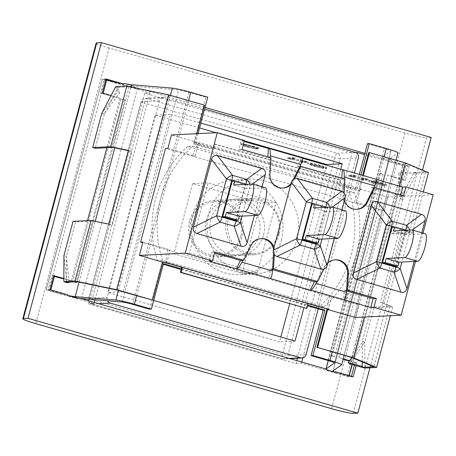<?xml version="1.0" encoding="UTF-8"?>
<svg xmlns="http://www.w3.org/2000/svg" width="456" height="456" viewBox="0 0 456 456"><rect width="100%" height="100%" fill="white"/><g stroke="black" fill="none" stroke-linecap="round" stroke-linejoin="round"><path stroke-width="0.34" stroke-dasharray="2.28 1.71" d="M102.343 93.018L100.497 93.109L103.027 93.833A21.871 1.744 -165.1 0 0 120.082 98.114L111.082 95.526M121.017 99.009L72.43 281.608L75.97 282.629L124.556 100.024L121.017 99.009A29.161 2.326 14.9 0 0 125.582 99.972L124.556 100.024M63.863 278.525L71.495 280.719A21.871 1.744 14.9 0 1 63.863 278.958M53.757 275.618L51.91 275.709L48.171 289.76L50.701 290.483A21.871 1.744 -165.1 0 0 67.756 294.764M53.603 276.199L51.91 275.709M72.43 281.608A29.161 2.326 -165.1 0 0 76.996 282.577L75.97 282.629M80.792 298.509L76.106 297.164A29.161 2.326 14.9 0 1 48.855 290.575L46.324 289.851L102.389 79.156L46.096 289.862L93.953 303.616L88.641 303.878L296.058 363.5L296.827 360.61M50.023 289.668L48.171 289.76M409.22 166.104L405.481 180.148L387.748 175.053A21.871 1.744 -165.1 0 0 401.109 179.516L403.634 180.245L407.373 166.195L404.848 165.471A21.871 1.744 14.9 0 1 391.487 161.008L409.22 166.104L407.373 166.195M405.481 180.148L403.634 180.245M383.114 174.346A29.161 2.326 14.9 0 1 380.606 173.274L379.58 173.326L330.993 355.931L334.527 356.945L383.114 174.346L379.58 173.326M349.644 360.673L356.894 362.754L355.047 362.845L352.522 362.121A21.871 1.744 14.9 0 1 349.302 361.169M343.111 359.168A21.871 1.744 14.9 0 1 339.161 357.658L343.203 358.821M102.389 79.156L104.914 79.88A29.161 2.326 -165.1 0 0 132.166 86.469L205.057 107.416M355.931 152.617L352.123 152.806L144.706 93.184L150.018 92.921L102.155 79.167M364.874 153.358L383.137 158.608A29.161 2.326 -165.1 0 0 402.996 165.562L364.549 154.59M353.161 376.798L351.314 376.895L351.468 376.314M354.403 365.267L355.047 362.845M356.894 362.754L356.107 365.723M405.526 166.286L349.233 376.998L405.293 166.297M335.422 371.703A21.871 1.744 -165.1 0 0 348.783 376.166L351.314 376.895M349.461 376.987L346.936 376.257A29.161 2.326 14.9 0 1 327.072 369.303L325.983 368.989M296.058 363.5L301.37 363.238L349.233 376.998M369.919 367.798L422.53 170.094M132.166 86.469L132.331 85.853L123.981 83.454M391.487 161.008L391.653 160.392L383.296 157.993L383.137 158.608M339.161 357.658L387.748 175.053M327.072 369.303L326.912 369.919M75.941 297.779L76.106 297.164M120.082 98.114L106.875 147.733M87.484 220.607L71.495 280.719M331.62 408.69L404.968 133.032A18.229 1.453 -165.1 0 0 426.588 137.689L353.24 413.347M404.968 133.032L109.144 47.994L35.796 323.657M96.148 43.081A18.229 1.453 -165.1 0 0 109.144 47.994M431.211 137.461L426.588 137.689M297.472 358.199L352.123 152.806M144.706 93.184L88.641 303.878M76.996 282.577L125.582 99.972M380.606 173.274L332.019 355.88L330.993 355.931M150.018 92.921L94.99 299.712M94.284 302.391L93.953 303.616M106.083 78.968L104.236 79.059L100.497 93.109M332.019 355.88A29.161 2.326 -165.1 0 0 334.527 356.945M301.37 363.238L301.701 362.007M302.801 357.863L357.185 153.49M105.929 79.549L104.236 79.059M367.445 143.703L384.448 148.593A9.114 0.724 14.9 0 1 390.946 151.05A9.114 0.724 14.9 0 1 390.912 151.09L382.476 156.95A29.161 2.326 -165.1 0 0 382.373 157.081A29.161 2.326 -165.1 0 0 383.296 157.993M391.653 160.392A21.871 1.744 14.9 0 1 389.418 158.956A21.871 1.744 14.9 0 1 389.492 158.853L397.928 152.999A16.405 1.305 -165.1 0 0 397.991 152.925M279.232 234.127A28.249 27.326 -92.8 0 1 254.277 254.767A28.249 27.326 -92.8 0 1 225.589 227.909A28.249 27.326 -92.8 0 1 251.478 198.337A28.249 27.326 -92.8 0 1 279.232 234.127M278.456 233.905A26.853 25.975 -92.8 0 1 254.744 253.525A26.853 25.975 -92.8 0 1 227.47 227.994A26.853 25.975 -92.8 0 1 252.082 199.888A26.853 25.975 -92.8 0 1 278.456 233.905M182.383 267.415L182.48 267.068L162.923 261.448L162.746 262.114M327.75 309.202L327.841 308.849L308.29 303.229L308.193 303.582M399.188 186.059L364.344 317.023M196.918 133.694L194.227 143.805L213.778 149.425L215.181 144.159L340.991 180.325L339.589 185.592L359.14 191.212L363.307 175.549M166.605 263.22L170.156 249.877L167.802 249.996L356.518 304.237L358.878 304.123L331.672 296.303L328.206 309.333M167.62 263.169L167.489 263.135A13.851 3.34 -74 0 1 166.805 262.479A13.851 3.34 106 0 1 167.802 249.996L142.762 242.797M356.62 202.544L383.821 210.364L381.467 210.478L354.266 202.663A13.851 3.34 -74 0 1 359.972 189.941A13.851 3.34 106 0 1 361.329 189.143L360.172 189.2L356.62 202.544L354.266 202.663L165.545 148.417M381.467 210.478L356.518 304.237M132.331 85.853A29.161 2.326 -165.1 0 0 137.951 86.663L178.655 90.077A9.114 0.724 14.9 0 1 188.926 92.391L205.93 97.276L207.776 97.185M263.528 234.908A28.249 27.326 87.2 0 0 235.775 199.112A28.249 27.326 87.2 0 0 209.88 228.684A28.249 27.326 87.2 0 0 238.573 255.548A28.249 27.326 87.2 0 0 263.528 234.908M281.38 240.038A47.39 45.839 87.2 0 0 234.829 180A47.39 45.839 87.2 0 0 191.389 229.602A47.39 45.839 87.2 0 0 239.52 274.666A47.39 45.839 87.2 0 0 281.38 240.038M297.084 239.257A47.39 45.839 87.2 0 0 250.532 179.219A47.39 45.839 87.2 0 0 207.098 228.821A47.39 45.839 87.2 0 0 255.229 273.885A47.39 45.839 87.2 0 0 297.084 239.257M187.838 146.427A105.376 101.927 87.2 0 0 157.468 260.558L318.983 306.985A105.376 101.927 87.2 0 0 349.353 192.854L187.838 146.427L192.916 146.176A105.376 101.927 87.2 0 0 160.734 198.354A105.376 101.927 87.2 0 0 162.553 260.302L324.068 306.728L318.983 306.985M162.553 260.302L157.468 260.558M324.068 306.728A105.376 101.927 87.2 0 0 356.25 254.556A105.376 101.927 87.2 0 0 354.432 192.603L192.916 146.176M354.432 192.603L349.353 192.854M359.282 174.391L355.366 189.092L193.851 142.665L205.93 97.276M149.54 309.202L161.618 263.813L163.311 264.303M181.163 269.433L307.612 305.782M351.787 357.555L362.309 342.251L362.246 361.927M362.235 366.402L364.783 368.055L364.857 342.063L362.309 342.251L362.309 341.327L364.857 342.063L349.769 364.019M400.687 172.653L416.636 173.16L414.088 172.431L400.642 198.166L402.699 199.842L400.687 172.653L398.772 172.898L400.642 198.166L400.151 199.107L402.699 199.842L416.636 173.16L398.772 172.898M403.537 229.465L412.349 233.147L393.591 234.082L391.043 233.347L409.517 232.429L399.98 228.445L380.361 302.185L389.897 306.175L371.418 307.093L373.971 307.823L392.73 306.894L383.918 303.212L403.537 229.465L399.98 228.445M383.918 303.212L380.361 302.185M423.322 191.908L412.349 233.147M392.73 306.894L390.376 315.729M373.971 307.823L364.857 342.063M371.418 307.093L362.309 341.327M402.699 199.842L393.591 234.082M400.151 199.107L391.043 233.347M389.897 306.175L373.777 366.749M414.088 172.431L425.636 171.855L409.517 232.429M69.181 282.15L66.479 257.212L63.931 255.565L66.872 282.703M63.851 281.557L66.405 281.369L68.542 282.184M66.405 282.287L66.485 256.295L63.931 255.565M101.773 113.344L104.321 114.074L117.768 88.339L119.706 92.682L104.817 113.134L101.773 113.344L117.79 91.337L119.706 92.682M136.652 295.71L188.51 100.816L168.959 95.196L129.116 86.857L118.264 87.392L117.768 88.339L115.71 86.663L117.79 91.337M118.264 87.392L115.71 86.663M128.495 150.406L131.841 151.369L128.427 150.662M108.87 224.152L112.216 225.11L131.841 151.369M73.04 221.325L75.593 222.055L93.377 221.177L112.216 225.11L131.812 151.369M75.593 222.055L66.485 256.295M104.321 114.074L95.213 148.314M93.377 221.177L77.258 281.751M129.116 86.857L112.997 147.43M168.959 95.196L117.101 290.09M428.469 172.573L416.636 173.16M351.724 357.527L403.583 162.632L384.026 157.018L332.173 351.907M425.636 171.855L403.583 162.632M306.193 308.53L307.127 305.018L181.317 268.858M198.081 133.636L195.704 142.574L339.367 183.871L340.301 180.359L214.485 144.193L213.083 149.46L213.778 149.425M188.567 100.599L204.505 105.176M203.809 105.211L193.532 143.839L194.227 143.805M193.532 143.839L213.083 149.46M214.485 144.193L215.181 144.159M340.301 180.359L340.991 180.325M360.975 174.876L357.219 189.001L339.367 183.871L338.899 185.626L339.589 185.592M338.899 185.626L359.14 191.212M358.45 191.246L362.674 175.366M368.727 152.617L384.089 156.796M327.112 309.014L327.841 308.849M327.146 308.883L308.29 303.229M307.595 303.263L307.127 305.018L307.766 305.201M181.75 267.233L182.48 267.068M181.784 267.102L162.923 261.448M162.233 261.482L151.956 300.105M195.704 142.574L193.851 142.665M163.465 263.722L161.618 263.813M357.219 189.001L355.366 189.092M189.548 220.989A28.249 27.326 87.2 0 0 217.301 256.785A28.249 27.326 87.2 0 0 243.196 227.213A28.249 27.326 87.2 0 0 214.502 200.349A28.249 27.326 87.2 0 0 189.548 220.989M240.95 235.763A26.853 25.975 87.2 0 0 214.571 201.746A26.853 25.975 87.2 0 0 189.958 229.852A26.853 25.975 87.2 0 0 217.233 255.383A26.853 25.975 87.2 0 0 240.95 235.763M192.626 183.608L173.941 253.838L241.948 273.389L260.632 203.154L192.626 183.608L208.101 182.839L189.417 253.074L173.941 253.838M189.417 253.074L257.423 272.62L241.948 273.389M257.423 272.62L276.108 202.39L260.632 203.154M276.108 202.39L208.101 182.839M153.695 300.453L123.314 291.72L170.498 114.382L155.023 115.151L107.838 292.484L279.551 341.846L280.839 337.001M123.314 291.72L107.838 292.484M295.026 341.077L279.551 341.846M289.68 303.781L326.559 165.18M340.746 169.261L303.867 307.863M244.393 140.841L216.201 132.736M199.591 127.959L155.023 115.151M170.498 114.382L200.879 123.114M204.619 109.069L164.884 97.647A4.554 4.406 87.2 0 0 159.463 100.816L107.143 297.466A4.554 4.406 87.2 0 0 107.474 300.76M318.248 308.837L354.392 172.989M206.408 220.157A28.249 27.326 -92.8 0 1 231.363 199.511A28.249 27.326 -92.8 0 1 260.057 226.375A28.249 27.326 -92.8 0 1 234.162 255.947A28.249 27.326 -92.8 0 1 206.408 220.157M91.878 303.97A4.554 1.1 106 0 1 91.987 299.649A4.554 0.365 14.9 0 1 88.743 298.423A4.554 0.365 14.9 0 1 88.891 298.372L141.218 101.722A4.554 0.365 -165.1 0 0 141.064 101.773A4.554 0.365 -165.1 0 0 144.313 102.999A4.554 1.1 106 0 1 144.957 101.032A4.554 1.1 106 0 1 146.638 98.553L337.052 153.29A4.554 1.1 -74 0 0 334.732 157.736A4.554 0.365 -165.1 0 0 340.136 158.899L287.81 355.549A4.554 0.365 14.9 0 1 282.406 354.386A4.554 1.1 -74 0 0 282.292 358.701L91.884 303.97M355.304 152.384L337.052 153.29A4.554 4.406 -92.8 0 1 340.136 158.899L358.382 157.993M159.463 100.816L141.218 101.722A4.554 4.406 -92.8 0 1 146.638 98.553L164.884 97.647M306.062 354.643L287.81 355.549A4.554 4.406 -92.8 0 1 282.395 358.718L91.975 303.981A4.554 4.406 -92.8 0 1 88.891 298.372L107.143 297.466M265.432 187.798A14.307 3.448 -74 0 0 265.147 187.769L252.225 184.053M233.677 184.976L246.599 188.687L265.147 187.769M246.576 184.332L247.671 184.651L246.599 188.687M234.133 180.964L245.875 184.344A7.29 0.581 14.9 0 1 250.144 185.752A7.29 5.421 -126.1 0 0 249.854 184.173M235.649 220.419L245.128 184.777L232.207 181.06M245.128 184.777L247.671 184.651M261.995 186.812L254.357 215.506M323.76 269.274L325.014 266.737A12.836 12.415 -92.8 0 1 327.716 263.095M273.988 247.654A12.836 12.415 -92.8 0 1 274.506 252.219L274.33 255.069M344.44 200.224A12.836 12.415 -92.8 0 1 343.927 195.658L344.103 192.808M345.334 210.769A14.307 3.448 -74 0 0 345.049 210.735L332.128 207.024M313.585 207.942L326.502 211.658L345.049 210.735M326.479 207.303L327.579 207.617L326.502 211.658M314.041 203.935L325.783 207.309A7.29 0.581 14.9 0 1 330.047 208.717A7.29 5.421 -126.1 0 0 329.762 207.138M315.552 243.39L325.037 207.742L312.115 204.031M294.673 178.598L293.419 181.14A12.836 12.415 -92.8 0 1 290.717 184.783M325.037 207.742L327.579 207.617M341.897 209.783L334.265 238.477M415.473 261.379L422.997 233.09M421.806 232.748L414.173 261.442M425.243 233.74A14.307 3.448 -74 0 0 424.958 233.706L412.036 229.989M393.488 230.913L406.41 234.623L424.958 233.706M406.387 230.274L407.487 230.588L406.41 234.623M409.67 230.109A7.29 5.421 53.9 0 1 409.955 231.688L412.258 230.006M395.46 266.355L404.945 230.713L392.023 226.997M404.945 230.713L407.487 230.588M342.821 169.689L376.166 179.271L375.658 179.293L371.48 187.735L373.834 187.615M268.863 148.428L302.208 158.01L301.701 158.038L297.523 166.474L299.877 166.36M272.597 268.897L270.237 269.017L269.65 278.485M195.105 156.117L198.457 143.515A13.851 3.34 106 0 0 192.751 156.237L195.105 156.117L167.905 148.297M142.956 242.056L170.156 249.877M380.03 182.674L384.208 184.309L383.975 185.187L384.22 184.287L386.859 185.011L386.625 185.888L379.797 183.551C375.904 182.44 373.196 181.898 371.674 181.921L371.264 182.052L371.497 181.174L371.908 181.043C373.43 181.021 376.137 181.562 380.03 182.674L379.797 183.551M386.859 185.011C386.825 184.629 384.813 183.853 380.823 182.702C374.826 181.021 371.002 180.223 369.36 180.308C368.066 180.502 370.152 181.391 375.607 182.976L384.471 185.028L376.126 182.93C371.936 181.676 370.528 181.049 371.908 181.043L371.674 181.921C370.295 181.927 371.703 182.554 375.892 183.808L384.237 185.905L375.373 183.853C369.919 182.269 367.832 181.38 369.126 181.186C370.768 181.1 374.593 181.898 380.589 183.58C384.579 184.731 386.591 185.506 386.625 185.888M382.191 184.315L381.957 185.193M384.471 185.028L384.237 185.905M369.36 180.308L368.887 180.451L368.653 181.328L369.126 181.186L369.36 180.308M353.531 175.834L355.897 176.512L351.912 176.711L368.271 180.069L363.193 180.325L360.821 179.641L364.811 179.447L348.452 176.084L353.531 175.834L353.765 174.956L348.686 175.207L365.045 178.57L361.055 178.763L363.426 179.447L368.505 179.191L352.14 175.834L356.13 175.634L353.765 174.956M356.13 175.634L355.897 176.512M352.14 175.834L351.912 176.711M365.968 178.461L365.735 179.339M368.505 179.191L368.271 180.069M363.426 179.447L363.193 180.325M361.055 178.763L360.821 179.641M365.045 178.57L364.811 179.447M351.223 175.936L350.989 176.814M348.686 175.207L348.452 176.084M252.299 145.954L256.477 147.59L256.255 148.445L252.065 146.832C248.172 145.726 245.465 145.179 243.943 145.202L243.532 145.333L244.177 144.324C245.698 144.301 248.406 144.848 252.299 145.954L252.065 146.832M256.489 147.567L259.128 148.297L258.894 149.175L256.243 148.468L256.489 147.567M259.128 148.297C259.094 147.909 257.081 147.14 253.086 145.988C247.089 144.307 243.27 143.503 241.629 143.594C240.335 143.782 242.415 144.672 247.876 146.262L256.739 148.308L248.395 146.216C244.199 144.962 242.797 144.33 244.177 144.324L243.943 145.202C242.563 145.207 243.966 145.84 248.161 147.094L256.506 149.186L247.642 147.14C242.182 145.549 240.101 144.66 241.395 144.472C243.037 144.381 246.856 145.185 252.852 146.866C256.848 148.018 258.86 148.787 258.894 149.175M254.459 147.601L254.226 148.479M256.739 148.308L256.506 149.186M241.629 143.594L241.15 143.731L240.922 144.609L241.395 144.472L241.629 143.594M292.564 158.312L294.935 158.99L290.945 159.19L307.304 162.547L302.225 162.798L299.86 162.119L303.85 161.92L287.485 158.563L292.564 158.312L292.798 157.434L287.719 157.685L304.084 161.042L300.094 161.242L302.459 161.92L307.538 161.669L291.179 158.312L295.169 158.112L292.798 157.434M295.169 158.112L294.935 158.99M291.179 158.312L290.945 159.19M305.001 160.94L304.768 161.817M307.538 161.669L307.304 162.547M302.459 161.92L302.225 162.798M300.094 161.242L299.86 162.119M304.084 161.042L303.85 161.92M290.255 158.414L290.022 159.292M287.719 157.685L287.485 158.563M319.16 166.121C323.127 167.266 324.575 167.916 323.509 168.059C322.01 168.07 319.2 167.494 315.085 166.332C311.14 165.214 309.715 164.565 310.798 164.382C312.36 164.405 315.147 164.981 319.16 166.121L319.394 165.243C323.361 166.389 324.809 167.038 323.743 167.181C322.244 167.192 319.434 166.617 315.318 165.454C311.374 164.337 309.949 163.687 311.032 163.505C312.594 163.527 315.381 164.103 319.394 165.243M323.937 167.939L323.509 168.059L323.743 167.181L324.17 167.061L323.937 167.939M310.285 164.519L310.798 164.382L311.032 163.505L310.519 163.641L310.285 164.519M319.981 165.214C314.093 163.579 310.251 162.763 308.473 162.769L307.948 162.923L307.714 163.801L308.239 163.647C310.017 163.641 313.859 164.456 319.747 166.092C325.191 167.683 327.3 168.583 326.068 168.794C324.13 168.794 320.272 167.979 314.492 166.355C308.934 164.736 306.848 163.835 308.239 163.647L308.473 162.769C307.082 162.957 309.168 163.858 314.725 165.477C320.505 167.101 324.364 167.916 326.302 167.916L326.752 167.779L326.519 168.657L326.068 168.794L326.302 167.916C327.533 167.705 325.424 166.805 319.981 165.214L319.747 166.092M329.004 309.561A13.851 3.34 106 0 1 328.32 308.906A13.851 3.34 -74 0 1 329.317 296.423L331.672 296.303M344.098 178.775L341.726 179.179L341.795 178.114M356.512 209.355A12.836 12.415 -92.8 0 1 356.073 209.384A12.836 12.415 -92.8 0 1 343.049 195.698L344.08 179.065L344.958 179.02M316.8 281.603L324.136 266.783A12.836 12.415 -92.8 0 1 334.556 259.84A12.836 12.415 -92.8 0 1 334.995 259.823M346.549 290.159L344.195 290.272L343.607 299.746M270.146 157.514L267.769 157.924L267.837 156.853M282.555 188.094A12.836 12.415 -92.8 0 1 282.121 188.123A12.836 12.415 -92.8 0 1 269.091 174.443L270.123 157.804L271.001 157.765M293.596 179.048L292.541 181.18A12.836 12.415 -92.8 0 1 291.053 183.511M273.503 249.472A12.836 12.415 -92.8 0 1 273.628 252.265L273.526 253.906M242.843 260.347L250.179 245.522A12.836 12.415 -92.8 0 1 260.598 238.579A12.836 12.415 -92.8 0 1 261.037 238.568M209.201 261.111L211.584 252.157L214.548 253.006M344.195 290.272L346.503 290.934M270.237 269.017L272.545 269.678M267.769 157.924L238.864 149.614L241.247 140.659L244.211 141.514M400.653 195.031L400.379 196.04L371.48 187.735M375.658 179.293L376.57 179.561M341.726 179.179L297.523 166.474M301.701 158.038L302.613 158.3M361.329 189.143L199.813 142.717A13.851 3.34 -74 0 0 198.457 143.515L198.656 142.774L171.456 134.953M403.617 195.88L400.379 196.04M242.102 149.454L238.864 149.614M199.813 142.717L198.656 142.774M355.327 317.467L358.878 304.123M214.816 251.997L211.584 252.157M383.821 210.364L387.372 197.02L360.172 189.2M433.2 194.746L387.372 197.02M244.484 140.499L241.247 140.659M50.701 290.483L50.855 289.908M103.027 93.833L103.181 93.258M79.053 282.127L95.241 221.297M114.792 147.807L130.98 86.976M348.783 376.166L348.937 375.59M351.867 364.583L352.522 362.121M346.936 376.257L402.996 165.562M328.291 360.582L382.476 156.95M188.926 92.391L132.542 304.317M328.058 360.514L384.448 148.593M341.544 364.925L397.928 152.999M333.108 370.779L389.492 158.853M401.109 179.516L404.848 165.471M334.55 362.919L390.912 151.09M81.561 298.583L137.951 86.663M122.265 302.003L178.655 90.077M48.855 290.575L104.914 79.88M118.446 290.478L170.362 95.367M91.987 299.649L282.406 354.386L334.732 157.736L144.313 102.999L91.987 299.649M289.087 358.382L282.395 358.718M98.673 303.65L91.975 303.981M236.282 220.385L245.875 184.344A7.29 1.756 -74 0 0 245.926 184.15M242.062 216.115L250.144 185.752L252.442 184.07M316.19 243.356L325.783 207.309A7.29 1.756 -74 0 0 325.835 207.115M321.97 239.086L330.047 208.717L332.35 207.041M405.737 230.086A7.29 1.756 106 0 1 405.686 230.28A7.29 0.581 14.9 0 1 409.955 231.688L401.878 262.052M393.95 226.906L405.686 230.28L396.099 266.327M376.126 182.93L375.892 183.808M375.607 182.976L375.373 183.853M380.823 182.702L380.589 183.58M248.395 146.216L248.161 147.094M247.876 146.262L247.642 147.14M253.086 145.988L252.852 146.866M315.318 165.454L315.085 166.332M314.725 165.477L314.492 166.355M343.927 195.658L343.049 195.698M293.419 181.14L292.541 181.18M269.969 174.397L269.091 174.443M251.056 245.482L250.179 245.522M274.506 252.219L273.628 252.265M325.014 266.737L324.136 266.783M382.373 157.081L328.229 360.565M251.478 198.337L235.775 199.112M254.277 254.767L238.573 255.548M250.532 179.219L234.829 180M255.229 273.885L239.52 274.666M396.042 160.233L344.132 355.344M389.418 158.956L333.028 370.882M390.946 151.05L334.556 362.976M231.363 199.511L214.502 200.349M234.162 255.947L217.301 256.785M163.487 97.487L145.242 98.393A4.554 4.554 0 0 0 141.064 101.773L88.743 298.423A4.554 4.554 0 0 0 91.827 303.952M282.247 358.69A4.554 4.554 0 0 0 283.786 358.878L289.771 358.581M252.082 199.888L214.571 201.746M254.744 253.525L217.233 255.383M282.999 188.083L282.121 188.123M261.476 238.539L260.598 238.579M356.951 209.338L356.073 209.384M335.434 259.795L334.556 259.84"/><path stroke-width="0.68" d="M111.082 95.526L102.343 93.018L106.083 78.968L123.815 84.069A21.871 1.744 14.9 0 1 106.761 79.789L105.929 79.549M63.863 278.958A21.871 1.744 14.9 0 1 54.441 276.439L53.603 276.199M67.591 295.38A21.871 1.744 -165.1 0 0 75.194 296.645L115.898 300.065A16.405 1.305 14.9 0 1 134.389 304.226L151.386 309.111L149.54 309.202L132.542 304.317A9.114 0.724 -165.1 0 0 122.265 302.003L81.561 298.583A29.161 2.326 14.9 0 1 75.941 297.779L67.591 295.38L67.756 294.764L50.023 289.668L53.757 275.618L63.863 278.525M349.302 361.169A21.871 1.744 14.9 0 1 343.111 359.168M343.203 358.821L349.644 360.673M364.549 154.59L357.436 152.543L355.931 152.617M205.057 107.416L364.874 153.358M351.468 376.314L354.403 365.267M356.107 365.723L353.161 376.798L335.422 371.703L335.263 372.318L326.912 369.919A29.161 2.326 14.9 0 1 325.983 369.007A29.161 2.326 14.9 0 1 326.086 368.87L334.522 363.016A9.114 0.724 -165.1 0 0 334.556 362.976A9.114 0.724 -165.1 0 0 328.058 360.514L311.055 355.629L312.901 355.537L329.905 360.422A16.405 1.305 14.9 0 1 341.601 364.851A16.405 1.305 14.9 0 1 341.544 364.925L333.108 370.779A21.871 1.744 -165.1 0 0 333.028 370.882A21.871 1.744 -165.1 0 0 335.263 372.318M325.983 368.989L80.792 298.509M422.53 170.094L431.211 137.461L101.38 42.653L28.033 318.311L357.863 413.119L369.919 367.798M198.081 133.636L207.776 97.185L190.779 92.3A16.405 1.305 -165.1 0 0 172.288 88.139L131.579 84.719A21.871 1.744 14.9 0 1 123.981 83.454L123.815 84.069M106.875 147.733L87.484 220.607M357.863 413.119L353.24 413.347A18.229 1.453 14.9 0 1 331.62 408.69L35.796 323.657A18.229 1.453 14.9 0 1 22.8 318.744A18.229 1.453 14.9 0 1 23.41 318.539L96.757 42.881A18.229 1.453 -165.1 0 0 96.148 43.081L22.8 318.744M101.38 42.653L96.757 42.881M296.827 360.61L297.472 358.199M94.99 299.712L94.284 302.391M301.701 362.007L302.801 357.863M357.185 153.49L357.436 152.543M28.033 318.311L23.41 318.539M396.042 160.233L397.991 152.925A16.405 1.305 -165.1 0 0 386.295 148.502L369.292 143.611L367.445 143.703L359.282 174.391M128.427 150.662L112.997 147.43L95.213 148.314L92.665 147.579L101.773 113.344L115.71 86.663L126.831 86.11L168.515 94.837L116.656 289.725L152.646 300.071L162.746 262.114M308.193 303.582L306.888 308.495L181.078 272.335L182.383 267.415M364.344 317.023L353.491 357.806L317.564 347.478L327.75 309.202M363.307 175.549L369.423 152.583L405.35 162.912L399.188 186.059M168.515 94.837L204.505 105.176L196.918 133.694M142.762 242.797L140.602 242.176L165.545 148.417L167.905 148.297L171.456 134.953L217.278 132.685L185.233 253.131L212.433 260.952L214.816 251.997L243.721 260.302L251.056 245.482A12.836 12.415 -92.8 0 1 261.476 238.539A12.836 12.415 -92.8 0 1 273.988 247.654L291.378 182.292L306.341 201.905L296.537 238.75A7.29 2.725 63.9 0 0 300.025 245.1A7.29 1.756 -74 0 0 301.889 240.107L311.693 203.262A7.29 0.581 -165.1 0 0 306.341 201.905A7.29 3.391 142.7 0 1 312.474 198.32L297.512 178.706L341.618 191.389L344.103 192.808L344.958 179.02L300.755 166.315L294.673 178.598L297.512 178.706M307.612 305.782L323.133 310.24L311.055 355.629M163.311 264.303L181.163 269.433M362.246 361.927L362.235 366.402L348.281 362.651L351.787 357.555M362.235 366.402L362.229 367.325L364.783 368.055L349.769 364.019L348.281 362.651M353.491 357.806L376.61 367.468L364.783 368.055M362.229 367.325L373.777 366.749L351.724 357.527L317.564 347.478M405.35 162.912L428.469 172.573L423.322 191.908M390.376 315.729L376.61 367.468M92.665 147.579L110.717 146.684L128.495 150.406L108.87 224.152L91.092 220.43L73.04 221.325L63.931 255.565L63.851 281.557L66.872 282.703L69.215 282.435L69.181 282.15M68.542 282.184L69.215 282.435M91.092 220.43L74.978 281.004L63.851 281.557L66.405 282.287L77.258 281.751L117.101 290.09L136.652 295.71L134.389 304.226M152.646 300.071L136.652 295.71M74.978 281.004L116.656 289.725M126.831 86.11L110.717 146.684M181.75 267.233L180.382 272.369L306.888 308.495M362.674 175.366L368.727 152.617L369.423 152.583M316.869 347.512L327.112 309.014M180.382 272.369L181.078 272.335M312.901 355.537L324.98 310.148L307.766 305.201M181.317 268.858L163.465 263.722L151.386 309.111M360.975 174.876L369.292 143.611M324.98 310.148L323.133 310.24M303.867 307.863L295.026 341.077L153.695 300.453M280.839 337.001L289.68 303.781M326.559 165.18L326.735 164.508L244.393 140.841M200.879 123.114L342.211 163.738L340.746 169.261M342.211 163.738L326.735 164.508M216.201 132.736L199.591 127.959M107.474 300.76A4.554 4.406 87.2 0 0 110.221 303.075L300.641 357.812A4.554 4.406 87.2 0 0 306.062 354.643L318.248 308.837M354.392 172.989L358.382 157.993A4.554 4.406 87.2 0 0 355.304 152.384L204.619 109.069M225.264 216.577L226.341 212.542L239.263 216.252L238.186 220.294L225.264 216.577L222.727 216.703L232.207 181.06L234.749 180.935L233.677 184.976L252.225 184.053A14.307 3.448 106 0 1 252.51 184.087A14.307 3.448 106 0 1 252.025 198.223A14.307 3.448 106 0 1 244.889 211.618L257.811 215.335A14.307 3.448 -74 0 0 264.947 201.94A14.307 3.448 -74 0 0 265.432 187.798L252.51 184.087M226.341 212.542L244.889 211.618M239.263 216.252L257.811 215.335M234.749 180.935L246.576 184.332M249.854 184.173A7.29 5.421 -126.1 0 0 246.656 179.402L232.566 175.355A7.29 3.391 142.7 0 0 226.438 178.934L216.634 215.785A7.29 2.725 63.9 0 0 220.117 222.135A7.29 1.756 -74 0 0 221.981 217.141L231.785 180.291A7.29 0.581 -165.1 0 0 226.438 178.934L211.47 159.321C212.445 156.18 214.491 154.983 217.603 155.741L261.71 168.418C264.754 169.432 265.916 171.547 265.198 174.768L261.995 186.812M254.357 215.506L247.146 242.615C246.172 245.761 244.125 246.952 241.013 246.2L196.906 233.523L220.117 222.135L234.207 226.182A7.29 4.748 -18.8 0 0 240.335 222.596A7.29 0.581 -165.1 0 0 236.071 221.188L221.981 217.141A7.29 0.581 14.9 0 0 216.634 215.785L193.418 227.173L211.47 159.321M196.906 233.523C193.863 232.503 192.7 230.388 193.418 227.173M222.727 216.703L235.649 220.419L238.186 220.294M334.265 238.477L327.049 265.586L320.243 245.567A7.29 0.581 -165.1 0 0 315.979 244.159L301.889 240.107A7.29 0.581 14.9 0 0 296.537 238.75L273.326 250.139L273.19 252.892L274.33 255.069L273.475 268.852L317.678 281.563L323.76 269.274L325.812 268.014L327.049 265.586M273.326 250.139L273.988 247.654M332.35 207.041L345.106 197.733L345.243 194.986L344.103 192.808M345.106 197.733L341.897 209.783M305.172 239.548L306.25 235.507L319.171 239.223L318.094 243.259L305.172 239.548L302.63 239.674L312.115 204.031L314.657 203.906L313.585 207.942L332.128 207.024A14.307 3.448 106 0 1 332.418 207.052A14.307 3.448 106 0 1 331.934 221.194A14.307 3.448 106 0 1 324.797 234.589L337.719 238.306A14.307 3.448 -74 0 0 344.856 224.905A14.307 3.448 -74 0 0 345.334 210.769L332.418 207.052M306.25 235.507L324.797 234.589M319.171 239.223L337.719 238.306M314.657 203.906L326.479 207.303M329.762 207.138A7.29 5.421 -126.1 0 0 326.564 202.373L312.474 198.32A7.29 1.756 -74 0 1 311.693 203.262L314.041 203.935M323.76 269.274L320.921 269.171L276.815 256.489L300.025 245.1L314.116 249.153A7.29 4.748 -18.8 0 0 320.243 245.567L321.97 239.086M276.815 256.489L274.33 255.069M294.673 178.598L292.621 179.863L291.378 182.292M302.63 239.674L315.552 243.39L318.094 243.259M327.716 263.095A12.836 12.415 -92.8 0 1 335.434 259.795A12.836 12.415 -92.8 0 1 348.464 273.48L347.426 290.113L376.331 298.423L373.948 307.372L401.149 315.193L415.473 261.379M422.997 233.09L433.2 194.746L406 186.926L403.617 195.88L374.712 187.576L367.376 202.396A12.836 12.415 -92.8 0 1 356.951 209.338A12.836 12.415 -92.8 0 1 344.44 200.224M414.173 261.442L406.957 288.551C405.988 291.697 403.942 292.894 400.83 292.136L356.723 279.46C353.679 278.445 352.517 276.325 353.235 273.11L371.287 205.263C372.261 202.116 374.302 200.925 377.42 201.677L421.526 214.354C424.57 215.369 425.733 217.489 425.015 220.704L421.806 232.748M385.081 262.513L386.158 258.478L399.074 262.194L398.002 266.23L385.081 262.513L382.538 262.645L392.023 226.997L394.565 226.871L393.488 230.913L412.036 229.989A14.307 3.448 106 0 1 412.321 230.023A14.307 3.448 106 0 1 411.842 244.159A14.307 3.448 106 0 1 404.7 257.56L417.622 261.271A14.307 3.448 -74 0 0 424.764 247.876A14.307 3.448 -74 0 0 425.243 233.74L412.321 230.023M386.158 258.478L404.7 257.56M399.074 262.194L417.622 261.271M394.565 226.871L406.387 230.274M421.526 214.354L406.467 225.338L392.382 221.291A7.29 3.391 142.7 0 0 386.249 224.876L376.445 261.721A7.29 2.725 63.9 0 0 379.933 268.071L394.024 272.118A7.29 4.748 -18.8 0 0 400.151 268.538L401.878 262.052M405.737 230.086A7.29 1.756 106 0 0 406.467 225.338A7.29 5.421 53.9 0 1 409.67 230.109M382.538 262.645L395.46 266.355L398.002 266.23M367.376 202.396L366.499 202.441L374.735 185.797C376.508 182.041 377.032 179.869 376.303 179.288M293.596 179.048L300.778 164.542C302.55 160.78 303.075 158.608 302.351 158.027M314.44 281.722L316.8 281.603L315.9 283.427C313.802 287.44 312.092 289.68 310.775 290.136L310.262 290.159L314.44 281.722L272.545 269.678M310.262 290.159L270.157 278.462C271.309 277.955 272.078 275.447 272.466 270.938L273.526 253.906M185.233 253.131L139.405 255.4L142.956 242.056L140.602 242.176M342.969 169.706C343.966 170.367 344.377 172.807 344.206 177.025L344.098 178.775M366.499 202.441A12.836 12.415 -92.8 0 1 356.512 209.355M341.795 178.114L342.313 169.712L342.821 169.689M346.503 290.934L373.099 298.583L370.717 307.538L344.115 299.717C345.266 299.216 346.036 296.708 346.423 292.199L347.586 273.52A12.836 12.415 -92.8 0 0 334.995 259.823M269.017 148.445C270.009 149.106 270.425 151.546 270.254 155.764L270.146 157.514M291.053 183.511A12.836 12.415 -92.8 0 1 282.555 188.094M267.837 156.853L268.356 148.451L268.863 148.428M214.548 253.006L240.483 260.461L242.843 260.347L241.942 262.166C239.845 266.184 238.135 268.419 236.818 268.875L209.201 261.111L212.433 260.952M261.037 238.568A12.836 12.415 -92.8 0 1 273.503 249.472M236.311 268.903L240.483 260.461M244.211 141.514L268.356 148.451M376.57 179.561L402.762 187.085L400.653 195.031M302.613 158.3L342.313 169.712M328.206 309.333L328.12 309.647L329.278 309.59A13.851 3.34 106 0 1 329.004 309.561L167.62 263.169M290.717 184.783A12.836 12.415 -92.8 0 1 282.999 188.083A12.836 12.415 -92.8 0 1 269.969 174.397L271.001 157.765L242.102 149.454L244.484 140.499L217.278 132.685M406 186.926L402.762 187.085M373.834 187.615L374.712 187.576M299.877 166.36L300.755 166.315M139.405 255.4L166.605 263.22L167.762 263.163L329.278 309.59M328.12 309.647L355.327 317.467L401.149 315.193M347.426 290.113L346.549 290.159M373.948 307.372L370.717 307.538M376.331 298.423L373.099 298.583M316.8 281.603L317.678 281.563M273.475 268.852L272.597 268.897M242.843 260.347L243.721 260.302M50.855 289.908L54.441 276.439M103.181 93.258L106.761 79.789M75.194 296.645L79.053 282.127M95.241 221.297L114.792 147.807M130.98 86.976L131.579 84.719M348.937 375.59L351.867 364.583M326.086 368.87L328.291 360.582M332.173 351.907L329.905 360.422M188.567 100.599L190.779 92.3M384.089 156.796L386.295 148.502M115.898 300.065L118.446 290.478M170.362 95.367L172.288 88.139M300.641 357.812L289.087 358.382M110.221 303.075L98.673 303.65M245.926 184.15A7.29 1.756 -74 0 0 246.656 179.402L261.71 168.418M241.013 246.2L234.207 226.182A7.29 1.756 -74 0 0 236.071 221.188L236.282 220.385M234.133 180.964L231.785 180.291A7.29 1.756 -74 0 0 232.566 175.355L217.603 155.741M247.146 242.615L240.335 222.596L242.062 216.115M252.442 184.07L265.198 174.768M325.835 207.115A7.29 1.756 -74 0 0 326.564 202.373L341.618 191.389M320.921 269.171L314.116 249.153A7.29 1.756 -74 0 0 315.979 244.159L316.19 243.356M353.235 273.11L376.445 261.721A7.29 0.581 14.9 0 1 381.797 263.078A7.29 1.756 106 0 1 379.933 268.071L356.723 279.46M396.099 266.327L395.882 267.125A7.29 0.581 14.9 0 1 400.151 268.538L406.957 288.551M371.287 205.263L386.249 224.876A7.29 0.581 14.9 0 1 391.601 226.227L381.797 263.078L395.882 267.125A7.29 1.756 106 0 1 394.024 272.118L400.83 292.136M377.42 201.677L392.382 221.291A7.29 1.756 106 0 1 391.601 226.227L393.95 226.906M412.258 230.006L425.015 220.704M344.206 177.025L374.735 185.797M346.423 292.199L315.9 283.427M310.775 290.136L344.115 299.717M270.254 155.764L300.778 164.542M236.818 268.875L270.157 278.462M272.466 270.938L241.942 262.166M348.464 273.48L347.586 273.52M328.229 360.565L325.983 369.007M344.132 355.344L341.601 364.851M302.037 357.971L289.771 358.581M376.234 179.265L343.043 169.723M302.277 158.01L269.086 148.468"/></g></svg>
